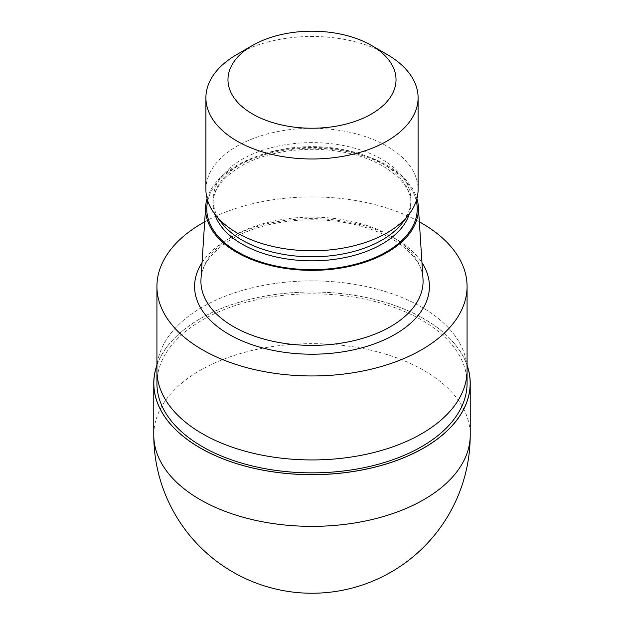 <?xml version="1.0" encoding="UTF-8"?>
<svg xmlns="http://www.w3.org/2000/svg" width="624" height="624" viewBox="0 0 624 624"><rect width="100%" height="100%" fill="white"/><g stroke="black" fill="none" stroke-linecap="round" stroke-linejoin="round"><path stroke-width="0.47" stroke-dasharray="3.12 2.34" d="M156.928 365.383A158.153 91.307 180 0 1 200.171 318.763A158.153 91.307 180 0 1 357.794 295.932A158.153 91.307 180 0 1 467.072 365.383A158.153 91.307 180 0 0 357.802 295.932A158.153 91.307 180 0 0 200.171 318.763A158.153 91.307 180 0 0 156.928 365.383M421.652 433.719A155.072 89.528 180 0 1 252.658 453.125A155.072 89.528 180 0 1 156.928 370.406A155.072 89.528 180 0 1 202.348 307.102A155.072 89.528 180 0 1 371.342 287.695A155.072 89.528 180 0 1 467.072 370.406A155.072 89.528 180 0 0 371.342 287.695A155.072 89.528 180 0 0 202.348 307.102A155.072 89.528 180 0 0 156.928 370.406L156.928 370.695M156.928 383.331A155.072 89.528 180 0 1 202.348 320.026A155.072 89.528 180 0 1 371.342 300.62A155.072 89.528 180 0 1 467.072 383.331M200.998 278.889A111.08 64.132 180 0 1 233.454 235.919A111.08 64.132 180 0 1 352.599 221.567A111.08 64.132 180 0 1 423.002 278.889M207.074 198.604A106.439 61.448 180 0 1 236.738 165.461A106.439 61.448 180 0 1 344.308 150.361A106.439 61.448 180 0 1 416.926 198.604M221.723 223.025A98.896 57.096 180 0 1 213.104 199.711A98.896 57.096 180 0 1 242.073 159.338A98.896 57.096 180 0 1 349.846 146.96A98.896 57.096 180 0 1 410.896 199.711A98.896 57.096 180 0 1 402.277 223.025M205.904 189.532A106.096 61.253 180 0 1 236.98 146.219A106.096 61.253 180 0 1 352.599 132.943A106.096 61.253 180 0 1 418.096 189.532M204.664 221.816A155.072 89.528 180 0 1 419.336 221.816M236.98 54.421A106.096 61.253 180 0 1 387.02 54.421M156.928 365.157A158.231 91.354 180 0 1 200.117 318.731A158.231 91.354 180 0 1 357.638 295.854A158.231 91.354 180 0 1 467.072 365.157M202.036 262.673A117.406 67.782 180 0 1 228.977 238.501A117.406 67.782 180 0 1 421.964 262.673M207.714 200.803A105.222 60.754 180 0 1 237.596 165.953A105.222 60.754 180 0 1 345.673 151.359A105.222 60.754 180 0 1 416.286 200.803M214.695 213.946A98.896 57.096 180 0 1 213.104 203.744A98.896 57.096 180 0 1 242.073 163.371A98.896 57.096 180 0 1 349.846 150.992A98.896 57.096 180 0 1 410.896 203.744A98.896 57.096 180 0 1 409.305 213.946M153.769 435.006A158.231 91.354 180 0 1 200.109 370.414A158.231 91.354 180 0 1 372.551 350.61A158.231 91.354 180 0 1 470.231 435.006M423.08 281.26C424.554 256.987 390.811 229.336 342.428 222.199C303.888 215.748 259.67 222.557 232.144 238.813C211.263 251.612 200.858 265.762 200.92 281.26M410.896 199.711L410.896 203.744C412.246 182.871 383.237 158.402 340.696 151.71C305.955 145.532 265.621 151.562 240.763 166.265C222.199 177.7 212.979 190.195 213.104 203.744L213.104 199.711"/><path stroke-width="0.94" d="M423.829 447.892A158.153 91.307 180 0 1 237.346 463.827A158.153 91.307 180 0 1 156.928 365.383A158.153 91.307 180 0 0 237.346 463.827A158.153 91.307 180 0 0 423.829 447.892A158.153 91.307 180 0 0 467.072 365.383A158.153 91.307 180 0 1 423.829 447.892M467.072 370.695L467.072 383.331A155.072 89.528 180 0 1 421.652 446.636A155.072 89.528 180 0 1 252.658 466.042A155.072 89.528 180 0 1 156.928 383.331L156.928 370.695M416.926 198.604A106.439 61.448 180 0 1 418.361 206.638L423.002 278.889A111.08 64.132 180 0 1 423.08 281.26A111.08 64.132 180 0 1 390.546 326.609A111.08 64.132 180 0 1 269.49 340.517A111.08 64.132 180 0 1 200.92 281.26A111.08 64.132 180 0 1 200.998 278.889L205.639 206.638A106.439 61.448 180 0 1 207.074 198.604M418.361 206.638A106.439 61.448 180 0 1 387.262 252.361A106.439 61.448 180 0 1 269.451 265.239A106.439 61.448 180 0 1 205.639 206.638M371.42 45.412L387.02 54.421A106.096 61.253 180 0 1 418.096 97.734L418.096 189.532A106.096 61.253 180 0 1 408.853 214.539L402.277 223.025A98.896 57.096 180 0 1 381.927 240.092A98.896 57.096 180 0 1 221.723 223.025L215.147 214.539A106.096 61.253 180 0 1 205.904 189.532L205.904 97.734A106.096 61.253 180 0 1 236.98 54.421L252.58 45.412A84.029 48.516 180 0 1 371.42 45.412A84.029 48.516 180 0 1 371.42 114.02A84.029 48.516 180 0 1 252.58 114.02A84.029 48.516 180 0 1 252.58 45.412L236.98 54.421M408.853 214.539A106.096 61.253 180 0 1 387.02 232.846A106.096 61.253 180 0 1 215.147 214.539M418.096 97.734A106.096 61.253 180 0 1 387.02 141.047A106.096 61.253 180 0 1 271.401 154.323A106.096 61.253 180 0 1 205.904 97.734M419.336 221.816A155.072 89.528 180 0 1 467.072 286.432A155.072 89.528 180 0 1 421.652 349.736A155.072 89.528 180 0 1 252.658 369.143A155.072 89.528 180 0 1 156.928 286.432A155.072 89.528 180 0 1 202.348 223.127A155.072 89.528 180 0 1 204.664 221.816M421.652 433.719A155.072 89.528 180 0 0 467.072 370.406A155.072 89.528 180 0 1 421.652 433.719A155.072 89.528 180 0 1 252.658 453.125A155.072 89.528 180 0 1 156.928 370.406L156.928 286.432M467.072 365.157A158.231 91.354 180 0 1 470.231 383.331A158.231 91.354 180 0 1 423.883 447.931A158.231 91.354 180 0 1 251.449 467.727A158.231 91.354 180 0 1 153.769 383.331A158.231 91.354 180 0 1 156.928 365.157M421.964 262.673A117.406 67.782 180 0 1 395.023 334.363A117.406 67.782 180 0 1 248.469 343.434A117.406 67.782 180 0 1 202.036 262.673M416.286 200.803A105.222 60.754 180 0 1 386.404 251.87A105.222 60.754 180 0 1 265.317 263.359A105.222 60.754 180 0 1 207.714 200.803M409.305 213.946A98.896 57.096 180 0 1 381.927 244.117A98.896 57.096 180 0 1 282.5 258.242A98.896 57.096 180 0 1 214.695 213.946M470.231 435.006L470.231 435.006A158.231 91.354 180 0 1 423.891 499.606A158.231 91.354 180 0 1 251.449 519.41A158.231 91.354 180 0 1 153.769 435.006L153.769 435.006A158.231 158.231 0 0 0 391.115 572.044A158.231 158.231 0 0 0 470.231 435.006L470.231 383.331M467.072 370.406L467.072 286.432M153.769 383.331L153.769 435.006"/></g></svg>
